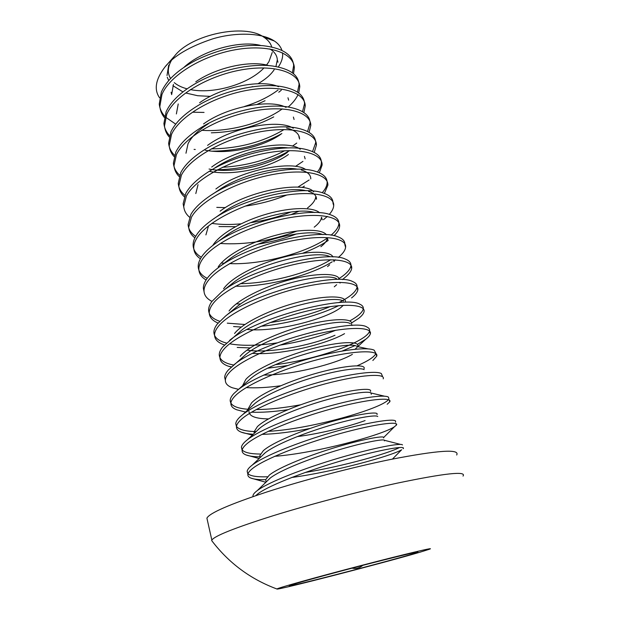 <?xml version="1.0" encoding="UTF-8"?>
<svg xmlns="http://www.w3.org/2000/svg" width="620" height="620" viewBox="0 0 620 620"><rect width="100%" height="100%" fill="white"/><g stroke="black" fill="none" stroke-linecap="round" stroke-linejoin="round"><path stroke-width="0.93" d="M383.548 437.937C386.306 435.155 366.683 438.262 338.442 446.539C309.605 455.049 279.015 467.201 269.32 475.098L265.654 479.717L266.205 481.972M376.976 414.524C379.525 411.122 359.848 413.509 331.762 421.546C303.079 429.792 272.808 442.231 263.322 450.678L259.796 455.685L260.229 457.506M384.377 440.89L384.547 440.316C383.811 438.611 362.948 442.548 335.815 450.732C308.156 459.133 280.031 470.417 270.374 477.943L270.072 478.175M370.481 391.429C372.845 387.415 353.113 389.112 325.175 396.909C296.647 404.899 266.685 417.609 257.416 426.591L254.006 431.977L254.324 433.295M297.143 436.635C321.664 433.411 349.44 426.335 365.095 420.569M377.766 416.524C375.96 414.524 355.353 417.903 329.197 425.646C302.49 433.62 275.412 444.703 265.197 452.786L264.066 453.708M364.079 368.637C366.25 364.033 346.464 365.056 318.68 372.612C290.307 380.362 260.648 393.328 251.581 402.837L248.302 408.596M249.008 411.502C249.147 416.245 255.634 418.717 268.476 418.903M371.287 394.297L370.962 392.971C368.156 390.732 347.836 393.615 322.663 400.923C296.879 408.495 270.87 419.314 260.168 427.854L258.145 429.582M357.756 346.146C359.74 340.961 339.915 341.333 312.279 348.665C284.053 356.167 254.696 369.396 245.83 379.401L242.668 385.524M364.134 369.652C360.39 367.211 340.403 369.66 316.192 376.557C291.338 383.733 266.383 394.25 255.262 403.155L252.309 405.79M263.639 375.085C292.206 375.209 336.831 363.669 352.377 354.346M367.885 348.843L357.283 346.557C349.827 339.776 272.978 359.391 250.503 378.688L233.98 393.437C231.578 395.994 230.307 398.288 230.183 400.334C230.276 405.464 236.391 408.456 248.527 409.301M246.977 350.145C269.599 353.687 311.821 345.332 334.978 335.281M351.524 323.95C353.322 318.207 333.452 317.944 305.962 325.05C277.892 332.32 248.829 345.79 240.157 356.291M252.642 353.377C279.752 355.578 326.585 344.201 344.542 333.653M350.401 323.694C340.992 316.804 268.84 334.893 245.876 354.438L228.331 369.993C225.982 372.69 224.758 375.131 224.68 377.332L225.354 380.324M247.07 329.476C276.125 332.428 326.918 318.905 341.062 307.357L343.333 305.303M345.371 302.048C346.991 295.763 327.081 294.88 299.739 301.762C271.816 308.806 243.04 322.509 234.562 333.49M343.472 301.056C332.274 294.159 264.709 310.806 241.389 330.421L222.758 346.875C220.464 349.703 219.286 352.284 219.24 354.625C219.403 359.778 224.208 363.25 233.662 365.041M339.256 279.124C338.233 273.141 317.308 272.591 290.827 279.504C263.818 286.541 237.072 299.948 229.044 310.992M336.528 278.644C323.764 271.808 260.609 287.122 237.049 306.613L225.525 316.068L217.263 324.058C215.016 327.019 213.885 329.739 213.885 332.219C214.063 337.28 218.248 340.892 226.432 343.054M332.987 256.982C330.569 250.945 309.233 250.356 283.301 257.222C256.897 264.182 231.314 277.543 223.588 288.788M329.592 256.478C315.518 249.744 256.556 263.802 232.849 283.03L221.658 291.919L211.838 301.553C209.638 304.645 208.553 307.505 208.591 310.124C208.808 315.099 212.505 318.812 219.689 321.261M322.524 245.334L320.858 246.713C324.849 243.606 327.019 240.707 327.376 238.018L328.112 240.638M326.399 234.748C322.183 228.912 300.421 228.517 275.241 235.414C249.682 242.366 225.564 255.556 218.217 266.887M323.19 234.616L322.601 234.531C307.412 227.974 252.526 240.87 228.811 259.664L217.961 267.956C212.776 271.901 208.956 275.699 206.491 279.349C204.337 282.565 203.298 285.549 203.368 288.308L204.05 291.679M315.41 226.192L314.201 227.168C318.75 223.642 321.191 220.325 321.532 217.217L322.26 219.806M319.641 212.776C313.821 207.134 291.857 206.94 267.398 213.877C242.691 220.821 219.914 233.872 212.908 245.264M208.32 226.579L205.91 234.91M314.735 212.559C297.848 206.801 248.101 218.643 224.921 236.514L215.187 243.66M308.163 207.468L307.543 207.948C312.705 203.996 315.448 200.237 315.758 196.68L316.479 199.237M313.704 191.851C305.102 180.583 247.303 190.201 220.131 211.164M316.479 199.229C316.595 195.664 313.922 193.022 308.458 191.301M306.334 190.751C288.106 186 243.559 196.866 221.208 213.567L213.528 218.953M305.745 169.57C293.02 160.1 241.327 169.57 215.876 188.976M198.036 184.659L195.811 193.556M310.775 178.917C310.829 174.848 307.66 171.872 301.274 170.004M297.585 169.214C278.613 165.494 239.01 175.421 217.667 190.828L212.428 194.308M300.251 149.296C287.92 139.136 237.383 147.63 211.684 167.043M288.393 147.948C269.281 145.297 234.414 154.333 214.319 168.284M209.056 169.035C233.159 173.856 269.568 165.408 287.494 152.28M293.268 128.27C279.349 118.823 232.415 126.875 207.568 145.375M208.297 123.783C198.16 130.246 191.394 136.919 188.007 143.801L185.969 153.233M209.94 171.476C234.159 176.173 270.63 167.601 288.424 154.481M298.879 136.594L299.569 139.05C299.476 133.827 295.143 130.169 286.564 128.061M205.228 150.218C228.555 154.853 262.841 147.087 280.736 134.369M286.06 107.415C270.785 98.797 227.439 106.446 203.538 123.946M278.558 86.723C262.198 79.073 222.44 86.366 199.601 102.765M178.227 103.966L176.375 113.948M268.902 65.642C251.278 60.008 216.651 67.169 195.765 81.809M173.43 84.421L171.662 94.604M168.733 80.569L167.253 77.221M172.926 85.692L182.931 91.907M185.907 93.031L197.656 95.72L210.304 96.379M251.906 86.854L252.425 86.606M257.974 83.716L259.935 82.561C266.461 78.515 271.204 74.245 274.156 69.75M275.939 66.518L277.326 59.877C277.055 55.451 274.575 51.809 269.886 48.957M261.067 45.547C240.7 40.005 202.67 49.964 184.062 67.239M168.694 65.123L167.005 75.539M402.496 444.912C401.156 442.742 374.736 447.57 339.589 457.831C304.474 468.146 268.592 482.019 257.377 490.529L257.199 490.66C254.681 492.551 253.278 494.179 252.983 495.543L252.991 496.604M255.672 495.69L258.129 493.652C269.925 484.77 309.504 469.859 346.03 459.436C382.633 449.043 406.689 445.292 403.132 448.71M395.568 422.174L395.49 420.91C392.778 418.353 366.521 422.538 332.506 432.311C298.507 442.137 263.856 455.933 252.201 465.124L251.41 465.744C248.837 467.844 247.427 469.681 247.163 471.246M248.008 473.781C250.604 476.114 257.083 477.113 267.445 476.78M305.133 472.502C343.705 466.108 388.329 453.46 399.621 447.477M392.437 459.087L401.644 449.764C391.422 456.01 333.8 471.897 291.594 477.493M265.662 479.702C258.912 479.795 253.999 479.26 250.906 478.097C248.643 477.199 247.636 475.92 247.884 474.269C248.147 472.727 249.565 470.913 252.146 468.821C263.639 459.242 302.645 443.998 338.962 433.884C375.356 423.801 399.629 420.903 396.405 425.103L394.39 426.785C382.153 435.139 315.999 453.189 274.66 456.32M388.934 398.939L388.438 397.125C384.439 394.258 358.562 397.823 325.802 407.069C293.051 416.384 259.617 429.986 247.365 439.774L245.52 441.308C243.001 443.564 241.637 445.563 241.428 447.291L242.001 449.694M242.195 449.95C244.575 452.615 250.643 453.979 260.377 454.042M260.075 456.863C253.874 456.769 249.194 456.126 246.031 454.94C243.218 453.848 241.924 452.29 242.141 450.267C242.35 448.562 243.722 446.586 246.249 444.339C257.471 434.062 296.081 418.446 332.188 408.65C368.381 398.869 392.724 396.862 389.755 401.83L387.175 404.256M382.377 376.014L381.339 373.558C376.131 370.435 350.711 373.465 319.184 382.199C287.665 391.019 255.463 404.349 242.676 414.633L239.708 417.206C237.251 419.616 235.933 421.763 235.771 423.646L236.406 426.304M236.491 426.436C238.963 429.652 245.52 431.373 256.145 431.597M268.111 431.35C311.349 429.094 381.44 408.704 388.415 399.668M310.163 428.428C292.005 431.993 275.923 433.977 261.919 434.387M253.301 434.248C248.24 433.961 244.241 433.271 241.32 432.179C237.917 430.877 236.297 429.009 236.468 426.583C236.638 424.723 237.964 422.592 240.428 420.197C251.394 409.239 289.618 393.266 325.515 383.78C361.514 374.302 385.911 373.155 383.191 378.867M256.184 409.564C269.158 409.471 283.983 407.875 300.654 404.775M287.858 409.688C273.87 411.757 261.764 412.594 251.526 412.192M242.459 411.269L236.77 409.797C232.725 408.278 230.764 406.085 230.88 403.225C231.004 401.21 232.283 398.931 234.693 396.389C245.396 384.78 283.208 368.466 318.882 359.29C354.671 350.091 379.146 349.765 376.728 356.19L372.845 360.491M246.21 387.608C256.006 388.19 267.453 387.585 280.55 385.795M357.19 365.761C368.094 361.003 374.317 356.942 375.852 353.586M375.922 353.392L374.185 350.199C367.869 346.882 342.938 349.447 312.651 357.694C282.363 366.025 251.402 379.029 238.15 389.693M238.506 389.368L232.392 387.779C227.656 386.043 225.308 383.509 225.362 380.192C225.447 378.014 226.672 375.588 229.036 372.907C239.49 360.646 276.954 343.992 312.433 335.11C348.037 326.205 372.55 326.701 370.334 333.839C369.9 335.42 368.358 337.226 365.73 339.241L357.384 344.379M275.474 364.661C318.262 359.499 367.521 341.062 369.536 331.072C369.969 329.406 369.109 328.065 366.963 327.065C354.64 318.099 260.935 341.612 233.779 364.947M354.632 345.759L342.178 351.036M287.533 365.575L267.747 368.226M231.26 367.071L228.183 366.133C222.696 364.165 219.945 361.274 219.922 357.446C219.968 355.121 221.146 352.555 223.456 349.742C233.678 336.854 270.785 319.881 306.071 311.287C341.481 302.661 366.033 303.947 364.025 311.783C363.584 313.72 361.801 315.913 358.67 318.354L351.571 322.966M229.663 343.798C242.188 346.053 257.982 345.751 277.039 342.883M349.711 320.935C357.864 316.44 362.375 312.48 363.243 309.047M363.289 308.806C363.576 306.853 362.375 305.296 359.678 304.133C345.146 295.167 257.37 316.82 229.571 340.411M335.784 330.266C319.099 336.807 300.452 341.767 279.845 345.146M250.154 347.921L237.197 347.448M224.238 344.875C217.883 342.682 214.66 339.396 214.551 335.009C214.559 332.537 215.698 329.832 217.946 326.895C227.951 313.387 264.686 296.112 299.801 287.788C335.002 279.442 359.608 281.511 357.802 290.013C357.353 292.369 355.276 295.004 351.563 297.925M227.276 323.16L244.853 324.493M270.033 322.586C292.299 319.346 312.356 314.014 330.204 306.59M338.807 302.653C349.959 296.949 356.035 291.819 357.035 287.262C357.422 284.797 355.872 282.852 352.385 281.433C336.024 272.521 253.859 292.415 225.525 316.068M338.776 305.621C319.432 315.169 288.021 323.834 260.888 326.283M241.343 327.035L233.57 326.554M218.07 323.059C212.335 320.641 209.389 317.238 209.25 312.86C209.227 310.248 210.312 307.412 212.513 304.35C222.309 290.238 258.672 272.676 293.624 264.624C328.623 256.548 353.276 259.377 351.656 268.522C351.215 271.343 348.82 274.459 344.472 277.876M236.251 303.87L240.676 303.963M338.404 278.977C346.092 274.141 350.254 269.754 350.904 265.817C351.261 262.88 349.3 260.594 345.03 258.951C327.05 250.193 250.364 268.429 221.658 291.919M211.955 301.39C206.84 298.794 204.189 295.329 204.019 291.005C203.957 288.254 205.003 285.293 207.158 282.108C216.729 267.414 252.766 249.558 287.533 241.777C322.346 233.965 347.029 237.53 345.596 247.318C345.193 250.403 342.783 253.766 338.349 257.424M331.026 235.197C335.916 231.074 338.528 227.253 338.869 223.735C339.148 219.72 336.187 216.674 329.987 214.597C309.372 206.522 243.381 221.704 214.466 244.187C208.359 248.744 203.934 253.154 201.206 257.432C199.113 260.764 198.113 263.872 198.214 266.771C198.485 271.606 201.492 275.458 207.212 278.318M240.328 283.681C271.033 283.294 310.419 272.351 330.724 259.726M344.844 244.644C345.17 241.196 342.752 238.545 337.59 236.685C318.223 228.183 246.861 244.861 217.961 267.956M335.149 259.842L333.769 260.78M332.243 261.772C310.976 275.303 267.305 287.006 235.608 286.192M206.08 279.969C201.477 277.225 199.067 273.714 198.85 269.429C198.756 266.553 199.764 263.461 201.864 260.16C211.219 244.915 246.876 226.788 281.441 219.263C316.045 211.699 340.791 215.954 339.613 226.339C339.341 229.229 337.474 232.353 333.994 235.708M200.399 258.788C196.222 255.936 194.006 252.387 193.758 248.147C193.626 245.14 194.587 241.924 196.649 238.499C205.778 222.72 241.103 204.321 275.481 197.044C309.907 189.728 334.676 194.665 333.7 205.654L332.971 203.089C333.18 198.485 329.646 195.029 322.369 192.743C300.832 185.132 239.932 198.912 211.133 220.627C204.034 225.796 198.989 230.857 195.998 235.809C193.952 239.243 192.991 242.482 193.122 245.504C193.425 250.286 196.168 254.185 201.353 257.207M221.325 262.973L224.115 263.26M229.571 263.608C262.012 265.058 306.978 252.596 327.383 237.987M328.127 240.475C321.509 245.063 313.03 249.317 302.692 253.247M322.229 192.704C325.353 189.185 326.988 185.853 327.143 182.722C327.283 177.459 323.121 173.592 314.666 171.112C292.493 164.036 236.577 176.475 208.056 197.214C199.849 203.027 194.114 208.777 190.851 214.466L188.1 224.517C188.418 229.245 190.952 233.182 195.695 236.328M220.201 243.474C245.504 245.063 271.126 240.909 297.065 231.012M333.7 205.654C333.521 208.382 332.049 211.296 329.305 214.388M327.337 216.419L323.516 219.689M296.453 233.942C284.425 238.56 271.583 241.971 257.943 244.179M194.889 237.855C191.053 234.91 188.999 231.338 188.72 227.129L191.495 217.116C200.423 200.818 235.406 182.156 269.599 175.135C303.846 168.051 328.647 173.654 327.864 185.233L324.392 193.417M317.456 171.996C319.982 168.71 321.292 165.579 321.385 162.611C321.447 156.62 316.564 152.303 306.745 149.668C284.169 143.243 233.167 154.442 205.204 173.995C195.773 180.467 189.302 186.93 185.775 193.401L183.14 203.794L183.869 207.514M211.776 223.386C220.619 224.665 230.361 224.812 241.002 223.835M250.465 222.704C264.864 220.557 278.372 216.977 290.989 211.947M298.794 211.288L291.454 214.427M235.437 226.688L218.969 226.563M189.511 217.178C185.977 214.148 184.055 210.552 183.752 206.375L186.411 196.021C195.122 179.211 229.741 160.317 263.74 153.528C297.794 146.669 322.687 152.9 322.106 165.067L319.354 172.771M312.55 151.598L315.704 142.678C315.619 135.927 309.93 131.177 298.646 128.433C275.947 122.76 229.811 132.75 202.616 150.947C191.851 158.061 184.574 165.284 180.769 172.608L178.242 183.326C178.614 187.976 180.815 191.968 184.845 195.292M261.756 200.508L270.134 198.268M297.825 187.147L309.132 179.994M304.397 186.132L302.111 187.519M286.866 194.99C273.87 200.338 259.912 204.058 244.985 206.142M225.362 207.615L216.775 207.382M184.264 196.742C180.978 193.649 179.172 190.03 178.847 185.884L181.389 175.189C189.891 157.922 224.138 138.779 257.974 132.2C291.865 125.558 316.812 132.424 316.409 145.15L314.231 152.419M307.559 131.502L310.093 123.039C309.868 115.428 303.273 110.213 290.315 107.407C267.825 102.571 226.509 111.406 200.322 128.061C188.093 135.811 179.924 143.817 175.817 152.078L173.406 163.145C173.802 167.749 175.879 171.748 179.622 175.142M290.005 169.469L291.64 168.601M295.507 166.4L302.955 161.37M295.849 168.966L295.383 169.237M179.126 176.553C176.057 173.399 174.352 169.772 174.003 165.656L176.436 154.628C184.737 136.881 218.674 117.498 252.332 111.15C286.045 104.733 311.007 112.212 310.791 125.48L309.07 132.355M302.513 111.685L304.552 103.641C304.149 95.069 296.531 89.396 281.697 86.606C259.764 82.677 223.246 90.404 198.377 105.33C184.52 113.685 175.375 122.512 170.934 131.812L168.632 143.197C169.051 147.769 171.012 151.776 174.514 155.225M215.605 167.431L216.155 167.431M222.425 167.299C245.365 165.951 266.12 160.441 284.681 150.761M292.423 146.157L296.748 143.073M289.618 150.675C268.592 162.68 244.551 169.043 217.488 169.772M174.088 156.604C171.213 153.404 169.585 149.761 169.221 145.677L171.546 134.331C179.645 116.126 213.226 96.534 246.675 90.404C280.194 84.188 305.203 92.217 305.242 105.981L303.885 112.569M297.453 92.132L299.08 84.483C298.453 74.834 289.656 68.688 272.692 66.03C251.712 63.069 220.022 69.742 196.866 82.739C181.164 91.667 170.911 101.355 166.114 111.801L163.912 123.496C164.347 128.03 166.214 132.052 169.508 135.548M211.211 148.87C238.615 148.567 262.919 142.119 284.115 129.526M281.868 133.564C261.09 145.026 237.809 150.892 212.032 151.179M169.144 136.896C166.431 133.657 164.881 130.014 164.501 125.961L166.71 114.289C174.631 95.627 207.933 75.803 241.211 69.897C274.567 63.899 299.569 72.525 299.755 86.816L298.701 93.039M292.377 72.85L293.663 65.495C292.733 54.661 282.557 48.058 263.144 45.702C241.521 44.152 219.124 48.995 195.974 60.225C178.118 69.665 166.578 80.275 161.355 92.047L159.255 104.036C159.712 108.547 161.487 112.569 164.595 116.111M165.594 117.188L175.724 124.147M201.593 130.293C229.013 132.316 262.787 123.024 282.278 108.903M298.081 94.566C296.159 98.789 292.865 102.943 288.199 107.043M273.73 116.893C254.967 126.837 234.159 132.145 211.319 132.82M164.285 117.428C161.719 114.15 160.231 110.5 159.836 106.469L161.944 94.496C169.679 75.392 202.701 55.351 235.802 49.662C268.995 43.88 293.996 53.08 294.337 67.874L293.531 73.765M463.024 476.082C466.844 470.844 444.804 473.223 396.901 483.22C358.833 491.474 309.744 504.378 272.785 515.84C234.926 527.814 214.613 535.889 211.838 540.082L211.676 540.57C228.803 563.068 250.565 579.212 276.954 589C275.637 590.79 385.966 562.325 420.391 552.079L429.226 549.304C437.085 546.514 405.883 553.861 360.879 565.595C315.913 577.305 276.101 588.465 276.954 589M207.281 519.823L206.902 518.142C209.467 513.081 229.485 504.354 266.964 491.939C303.56 480.097 352.307 467.286 390.244 459.529C438.007 450.244 460.164 448.74 456.692 455.01M193.107 112.22L204.058 112.429M159.588 97.774C153.783 89.551 155.597 79.259 165.021 66.906C173.856 55.839 189.704 46.508 212.567 38.913C233.275 32.535 260.966 32.062 274.35 41.013C278.109 43.462 280.651 46.601 281.976 50.437M282.503 52.785C283.146 57.118 281.744 61.853 278.31 66.991M272.226 52.452L268.91 61.698L266.53 65.046M264.012 67.898C248.76 84.103 213.551 94.418 190.348 89.582M187.031 88.823C181.776 87.435 177.522 85.374 174.259 82.646M170.601 78.5C167.307 73.175 167.594 67.123 171.476 60.349M165.021 66.906L174.631 55.963C191.076 34.41 244.939 23.211 263.802 37.154C267.979 39.874 270.622 43.152 271.731 46.996M272.211 49.406L272.288 50.631M252.356 86.614L251.797 86.87M281.348 90.171L278.767 92.233M265.05 100.711L257.099 104.377M244.559 106.446C257.796 102.308 268.933 96.852 277.985 90.078M383.16 560.139C345.611 569.594 294.554 583.497 290.175 585.389C276.163 590.682 417.245 553.885 417.911 552.095C417.686 551.684 406.1 554.365 383.16 560.139M351.974 568.183C356.19 568.889 359.778 567.951 362.731 565.37M406.449 554.404L408.999 553.807M302.064 581.746L306.466 580.498M248.481 409.347L248.302 408.619M351.951 325.485L351.687 324.547M340.047 283.115L339.83 282.333M334.041 261.741L333.49 259.772M305.133 158.859L304.435 156.372M294.074 119.49L293.392 117.056M288.641 100.161L287.967 97.766M171.662 94.643L171.081 92.248M277.977 62.217L277.326 59.877M253.216 496.527L252.983 495.558M247.892 474.277L247.163 471.262M396.405 425.103L395.994 423.669M242.141 450.267L241.428 447.291M389.755 401.83L389.244 400.032M236.468 426.583L235.771 423.646M230.88 403.225L230.183 400.334M376.72 356.206L376.007 353.71M225.362 380.192L224.68 377.332M370.334 333.847L369.536 331.072M219.922 357.453L219.24 354.625M214.551 335.017L213.885 332.219M357.802 290.005L357.035 287.3M209.25 312.868L208.591 310.124M351.664 268.507L350.897 265.841M204.019 291.02L203.368 288.308M345.596 247.287L344.844 244.652M198.85 269.444L198.214 266.771M339.613 226.339L338.869 223.735M193.758 248.147L193.122 245.512M188.72 227.129L188.1 224.525M327.864 185.233L327.143 182.699M183.752 206.375L183.14 203.81M322.106 165.067L321.385 162.556M178.847 185.884L178.242 183.35M316.409 145.15L315.704 142.678M174.003 165.656L173.406 163.145M310.791 125.48L310.093 123.039M169.221 145.677L168.632 143.197M305.242 106.051L304.552 103.641M164.501 125.953L163.912 123.496M299.755 86.862L299.08 84.483M159.836 106.462L159.255 104.036M206.902 518.142L211.838 540.082M263.802 37.154L274.35 41.013M294.337 67.906L293.671 65.549M194.068 149.405L195.285 149.482M335.435 259.858L333.885 261.183M329.631 264.817L327.531 266.608M344.464 277.876L342.48 279.612M336.652 284.719L334.273 286.812M365.73 339.241L357.88 346.588M357.128 347.301L355.035 349.262M228.176 366.133L231.431 366.916M232.392 387.787L238.553 389.329M236.77 409.797L246.016 412.192M241.312 432.179L252.363 435.124M394.39 426.785L383.749 437.425M246.024 454.94L259.144 458.529M250.906 478.097L265.879 482.282M255.262 403.155L242.676 414.633M370.962 392.971L384.501 396.188M260.168 427.854L247.365 439.774M265.197 452.786L252.201 465.124M384.547 440.316L400.543 444.416M270.374 477.943L257.199 490.66"/></g></svg>
